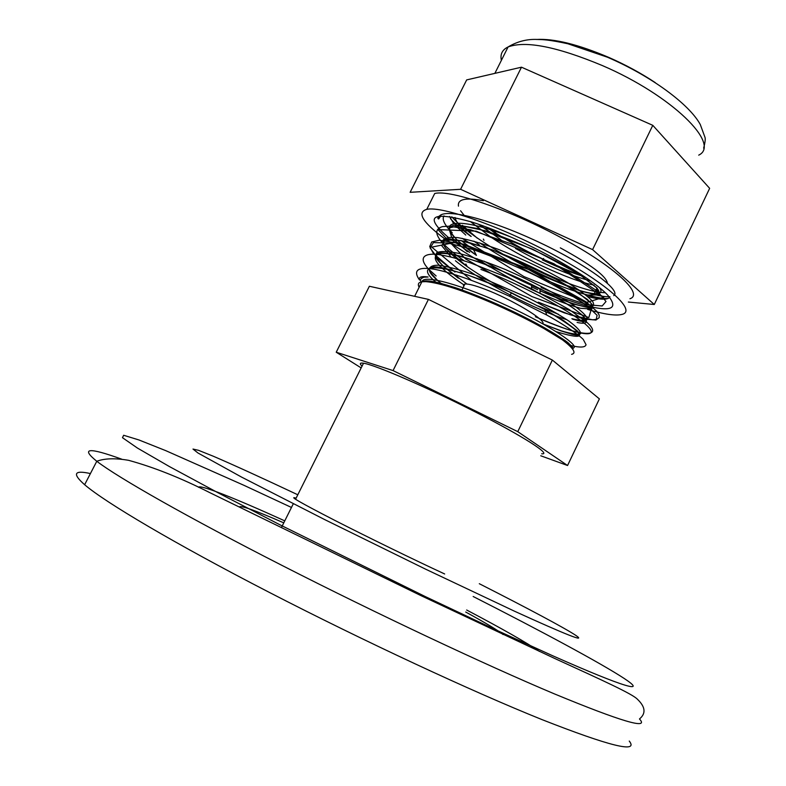 <?xml version="1.0" encoding="UTF-8"?>
<svg xmlns="http://www.w3.org/2000/svg" width="786" height="786" viewBox="0 0 786 786"><rect width="100%" height="100%" fill="white"/><g stroke="black" fill="none" stroke-linecap="round" stroke-linejoin="round"><path stroke-width="1.18" d="M361.167 367.917L336.231 352.226L393.059 370.589L428.429 299.387L552.362 360.067L599.384 398.875L567.561 465.509L540.748 455.772M393.059 370.589L517.768 431.661L552.362 360.067M336.231 352.226L369.371 286.261L428.429 299.387M419.508 279.826C418.633 276.986 421.502 276.043 428.105 276.996L424.312 276.888L421.109 278.657M571.589 354.339C576.669 353.258 573.623 348.424 562.442 339.847L544.217 328.725L543.607 327.271C530.039 319.617 514.594 311.924 497.263 304.192C461.569 288.668 437.438 281.133 424.882 281.604M462.109 238.335L524.026 276.613L587.034 302.315L603.756 297.285L553.983 263.782L476.09 231.163L437.959 229.581L465.587 258.928L531.896 296.548L588.852 317.554L592.113 306.54L531.523 270.63L456.42 242.127L431.769 247.128L470.775 279.728M539.117 318.389C556.154 325.424 567.354 329.589 572.719 330.906C581.031 333.185 586.926 333.883 590.414 332.989C593.44 331.869 593.391 329.432 590.266 325.669L587.201 322.574L569.211 309.556L531.582 288.757L531.601 284.424C495.475 266.611 455.821 252.748 441.211 253.406C428.468 255.568 436.181 266.159 464.339 285.19M569.28 345.162C579.685 347.795 585.275 347.648 586.051 344.72L583.458 339.788C583.418 338.884 570.037 327.831 546.742 315.039L509.564 296.302L511.431 292.765C449.228 263.772 407.305 259.193 437.488 283.51M419.125 287.312C417.513 284.208 418.437 282.37 421.876 281.791L425.796 281.634C440.406 282.921 464.005 290.702 496.585 304.978C514.398 312.936 530.275 320.855 544.217 328.725M538.42 302.188L564.063 312.759L584.489 319.106L596.093 320.03L597.105 315.294L586.651 305.42C573.711 296.391 556.891 286.536 536.18 275.876C513.838 265.246 492.625 256.433 472.533 249.408L447.981 242.982L433.44 242.599L430.158 248.062L437.92 258.398L454.966 272.054L433.322 253.357L429.726 246.558L431.681 242L439.325 240.202L463.632 244.171L525.51 267.8L585.963 301.795L596.938 311.443L599.187 315.019L599.187 317.662L596.947 319.293L592.605 319.814L570.636 314.96L538.42 302.188L537.614 302.649M535.404 316.758C573.583 333.873 600.425 339.513 588.36 326.956C577.16 314.852 525.972 286.497 480.914 269.431M428.105 276.996L424.165 277.183C420.707 277.802 419.773 279.678 421.355 282.822M517.768 431.661L567.561 465.509M541.701 453.777C552.165 454.986 523.23 436.348 475.009 411.795C426.916 387.262 374.991 364.802 363.515 363.211C359.86 362.66 359.379 363.633 362.051 366.138M463.691 286.497L463.386 284.827L464.909 284.031C468.26 283.687 474.999 285.436 485.119 289.287C511.548 299.24 546.594 320.354 542.802 323.793M521.482 67.193L460.606 189.298L410.135 192.315L466.668 79.907L521.482 67.193L652.783 125.328L709.65 188.345L654.286 304.496L628.348 302.04M594.01 294.092L596.034 289.887M596.161 289.631L596.957 287.981M460.606 189.298L592.585 249.614L652.783 125.328M592.585 249.614L654.286 304.496M534.627 271.396L547.714 277.232M629.92 298.749C644.088 294.259 615.517 267.181 562.747 238.571C510.134 209.901 450.447 189.406 434.717 193.484L426.778 209.341C416.6 212.397 422.406 222.084 444.188 238.423M587.663 309.429C604.65 314.469 616.253 316.08 622.483 314.282C636.405 310.342 607.48 283.864 554.572 255.352C501.812 226.781 442.243 205.824 426.778 209.341M445.348 239.278C457.609 248.189 472.494 257.444 490.002 267.034M448.128 237.225C423.605 215.944 431.514 210.884 471.865 222.035C485.866 226.506 501.497 232.685 518.78 240.595C557.5 258.27 595.189 281.585 607.647 295.084C619.447 309.262 610.938 312.445 582.131 304.624C551.674 295.418 519.006 280.926 484.127 261.168M469.625 252.394L450.201 238.875M609.651 297.324C607.372 300.026 600.101 299.79 587.82 296.597M440.867 215.845L438.676 218.97C437.409 218.675 437.625 217.673 439.325 215.983M479.45 245.026L473.87 241.164M465.774 235.053L454.799 224.963M453.601 223.568L449.68 216.474M560.3 247.855C590.915 264.627 606.605 276.436 607.391 283.284M594.069 285.151C581.129 282.528 563.788 276.112 542.055 265.914C523.751 257.238 506.656 247.619 490.759 237.048L470.411 221.583M464.192 215.403L460.576 210.736M458.484 206.158C457.295 199.153 465.587 197.335 483.38 200.715M606.399 298.985C601.251 298.7 594.363 297.246 585.727 294.593M470.883 236.36C462.03 229.925 455.192 224.01 450.368 218.616M478.654 224.285L487.772 230.662L478.615 224.275M438.676 218.97C437.252 206.463 482.408 216.268 533.34 239.632C585.265 263.251 622.119 290.604 613.758 295.624M609.956 296.725C605.446 296.99 598.844 295.88 590.129 293.414M578.869 289.838C536.435 275.365 471.551 239.366 451.812 216.828M583.89 276.279C554.454 266.149 515.331 246.676 486.976 227.282M503.099 634.548C497.99 630.362 485.522 622.856 465.705 612.029M283.775 522.847C255.224 510.399 240.428 505.113 239.396 506.99M90.41 473.565C74.031 469.94 72.106 473.663 84.633 484.716C105.393 502.509 173.981 543.205 268.841 592.153C363.604 641.042 473.025 691.906 542.242 719.701C609.848 746.258 638.851 753.381 629.272 741.06M297.796 494.777C262.897 478.33 233.373 464.84 213.222 456.194L198.485 450.309L192.992 449.061L197.993 453.001L241.548 477.082L324.343 519.418L425.383 569.064L514.516 611.213C566.077 634.744 586.572 642.84 576 635.51C565.144 628.22 527.219 608.05 479.303 583.713M296.086 498.186C288.02 495.534 300.881 502.912 334.679 520.312C367.494 537.093 414.251 559.907 444.67 573.977M479.214 224.482L500.947 239.779M515.508 248.484C545.012 264.862 570.007 275.65 590.502 280.838M455.035 217.467C456.027 222.261 461.421 228.588 471.197 236.448M479.656 242.864C496.624 254.33 515.606 265.304 536.573 275.807C556.743 284.994 573.77 291.39 587.643 295.005L599.03 294.986L596.672 287.833L580.039 274.815C554.425 258.633 515.94 240.624 484.628 230.622L460.105 225.474L448.816 227.969L451.724 237.47L467.287 251.687M477.023 258.682C493.775 269.5 512.138 279.865 532.112 289.769C551.143 298.425 567.286 304.604 580.549 308.309L591.966 308.967L591.062 303.16L577.16 291.793C554.454 277.055 519.733 259.93 487.359 248.16L460.901 240.654L444.955 239.887L441.83 245.831L451.154 257.12M455.418 260.746C481.091 281.909 537.202 310.558 566.932 319.735M577.091 322.437C598.264 327.084 582.485 310.499 539.864 288.609L531.601 284.424C513.012 275.405 495.622 267.997 479.421 262.19L460.164 256.108C446.89 252.64 439.05 251.952 436.643 254.055M556.233 331.672C590.679 342.175 586.896 334.807 544.875 309.556L511.431 292.765L493.863 285.063L467.464 274.923L446.684 268.763C436.692 266.425 430.954 266.248 429.461 268.213M573.073 348.719C572.012 345.074 562.196 337.921 543.607 327.271C559.573 336.703 568.111 342.234 569.192 343.865C571.854 346.194 573.073 347.726 572.837 348.473M486.505 227.105L496.035 233.776L494.404 230.151M543.647 258.496L542.311 259.852C558.345 267.515 572.473 273.164 584.686 276.819M462.423 225.297L477.318 238.207M529.175 269.51L539.844 274.717M456.725 239.583C461.441 244.25 468.004 249.516 476.424 255.371L458.081 240.958C453.276 236.144 450.437 232.175 449.572 229.05C449.897 226.565 452.255 225.179 456.637 224.884L478.576 228.726L532.869 249.26L579.105 274.157L596.741 287.745C599.61 291.321 599.836 293.473 597.439 294.18C593.715 294.19 587.761 293.021 579.577 290.653L540.287 274.933L570.685 287.558M579.95 290.584C590.001 293.512 596.525 294.347 599.522 293.07M599.856 292.903C601.428 291.979 601.349 290.28 599.63 287.784M510.733 236.979C463.966 218.331 437.016 218.999 454.485 237.234M531.591 286.87L537.663 289.729M443.196 244.21C445.976 249.86 453.994 257.346 467.248 266.66L445.809 248.396C443.245 244.751 442.489 242.029 443.54 240.241L448.698 238.856L465.558 241.42L492.812 250.036L558.286 280.258L587.27 299.289L592.457 304.889C593.165 306.864 592.094 307.837 589.254 307.827L573.23 303.986L539.982 290.791C560.634 299.957 578.732 306.127 588.488 307.188C593.518 307.041 594.815 305.007 592.369 301.087C587.751 296.263 579.478 290.103 567.541 282.606C546.771 270.433 523.437 259.252 497.538 249.054C482.093 243.473 468.839 239.661 457.786 237.618C448.983 236.832 443.894 237.991 442.518 241.106M465.833 264.008L467.248 266.66C487.094 280.288 509.554 292.844 534.598 304.349M538.312 306.019L558.089 314.115M571.874 318.694C580.707 320.845 585.953 320.993 587.614 319.136C586.729 316.021 581.827 311.227 572.886 304.762C555.348 293.306 532.859 281.555 505.398 269.519C488.077 262.475 472.759 257.14 459.456 253.505C447.833 251.127 440.219 250.891 436.603 252.807C435.336 256.01 437.93 260.795 444.385 267.171L466.933 284.021M542.762 323.852L561.302 330.847C571.363 333.863 577.798 334.816 580.608 333.716C580.883 331.309 576.944 327.074 568.789 321.002C557.952 313.889 544.374 306.137 528.054 297.756L476.237 275.336C460.586 269.903 447.912 266.533 438.215 265.216C431.219 265.236 428.419 267.397 429.804 271.701L437.38 280.248M441.565 283.785L442.96 284.905M572.532 348.159C582.112 347.245 551.733 326.436 507.982 306.118C463.514 285.387 422.956 273.862 422.072 281.761M536.347 39.467C554.071 38.416 578.25 44.419 608.895 57.457C625.656 64.845 641.13 73.236 655.308 82.638M698.715 155.147C721.381 144.398 671.902 95.43 602.449 65.602C557.077 46.679 525.618 40.459 508.09 46.954C502.264 49.754 500.034 54.224 501.38 60.355M539.442 651.447C526.6 642.614 502.342 628.8 466.668 610.015M284.758 520.863C236.065 498.707 199.732 484.166 198.514 487.291M554.376 693.871C621.284 721.538 649.649 729.899 639.47 718.964C646.151 713.482 645.444 706.889 637.348 699.167C632.298 693.9 603.452 680.745 554.837 658.53L420.765 595.533L209.734 492.616C180.721 477.927 153.663 467.169 128.57 460.311C115.149 458.022 104.558 458.336 96.786 461.274C118.195 477.701 187.264 517.08 282.125 565.478C376.887 613.827 485.817 665.044 554.376 693.871M121.742 459.181C88.602 447.185 80.28 447.882 96.786 461.274L84.633 484.716M291.459 507.461L244.21 485.434L165.708 450.624L138.886 439.944L123.648 435.267L122.478 437.694L137.422 448.049L169.511 466.619L218.125 492.832L280.533 525.097L425.413 596.633L494.453 629.252L552.882 655.848C626.806 688.605 647.192 693.606 624.241 678.495C600.769 663.099 541.485 631.237 473.162 596.495M422.917 281.663C424.823 280.248 430.649 280.759 440.396 283.225L454.868 287.519C459.417 288.904 479.499 296.283 497.263 304.192L496.585 304.978M538.42 306.068L558.482 314.351M572.532 319.145C581.964 321.965 586.523 322.25 586.238 320L582.338 315.098L573.466 308.23C564.456 302.276 553.256 295.733 539.864 288.609L540.11 293.09M456.646 275.11L458.336 278.175C440.032 264.293 432.693 256.383 436.318 254.448M542.743 323.881L561.116 330.965L572.012 334.286C576.462 335.317 578.879 335.534 579.272 334.934C580.019 334.355 579.272 332.93 577.052 330.651L563.808 320.727L544.875 309.556L546.742 315.039M442.911 284.896C429.736 274.294 429.028 271.553 429.382 268.34M476.424 255.371L473.526 249.761L460.901 240.359M452.215 232.705L449.808 230.219M448.442 228.677C443.599 222.851 442.125 218.577 444.011 215.865M605.289 292.736L600.445 292.451M599.62 292.343C585.619 290.073 566.834 283.491 543.254 272.585M541.073 287.489C559.268 295.457 575.008 301.235 588.282 304.821L602.155 305.98L606.016 301.51L597.242 290.987L562.354 268.311L511.44 243.935L470.952 229.895L449.621 226.162L442.567 226.594C435.139 228.706 434.874 233.855 441.771 242.039M442.891 243.267C447.853 248.484 454.917 254.32 464.104 260.785L464.123 260.814M436.151 275.974L429.117 269.618M427.604 268.006C416.207 254.939 429.048 252.62 441.064 255.028C449.052 256.344 459.014 259.026 470.981 263.084L507.304 277.409L531.582 288.757M419.567 280.003C409.752 266.366 425.737 266.68 442.547 271.101C462.04 276.308 484.373 284.709 509.564 296.302M483.989 240.339L483.361 239.052M447.568 286.232L446.88 285.013M414.635 296.322L421.876 281.791M281.388 527.632L293.296 503.777M295.546 499.287L363.515 363.211M464.909 284.031L461.539 290.859M494.866 73.363L508.09 46.954C517.424 41.393 527.298 38.897 537.722 39.477C542.291 39.614 548.441 39.516 567.924 43.78L607.431 57.211C651.594 76.213 689.371 104.4 700.287 124.532L704.914 137.157C705.592 138.611 705.17 142.276 703.637 148.151M608.04 298.523C603.245 298.69 596.446 297.521 587.633 295.005"/></g></svg>
